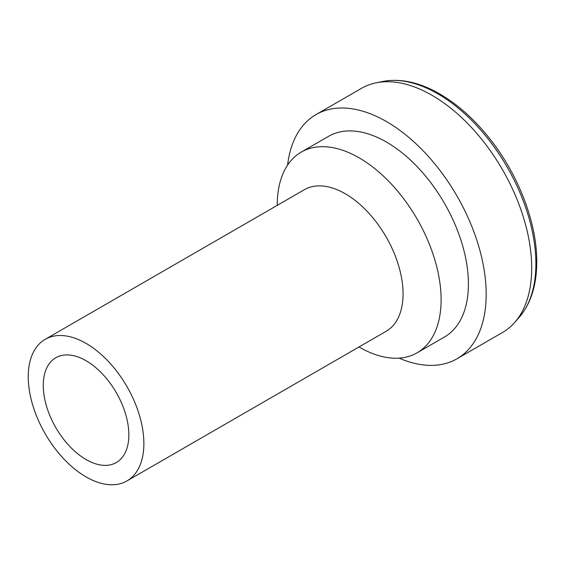 <?xml version="1.0" encoding="UTF-8"?>
<svg xmlns="http://www.w3.org/2000/svg" width="565" height="565" viewBox="0 0 565 565"><rect width="100%" height="100%" fill="white"/><g stroke="black" fill="none" stroke-linecap="round" stroke-linejoin="round"><path stroke-width="0.85" d="M399.038 358.132A140.982 81.395 -120 0 0 456.972 358.782A140.982 81.395 -120 0 0 486.175 294.245A140.982 81.395 -120 0 0 424.633 152.366A140.982 81.395 -120 0 0 315.997 114.596A140.982 81.395 -120 0 0 287.592 165.1M456.972 358.782L502.497 332.503A140.982 81.395 -120 0 0 514.574 322.58A140.982 81.395 -120 0 0 531.693 267.965A140.982 81.395 -120 0 0 478.746 135.72A140.982 81.395 -120 0 0 376.149 82.822A140.982 81.395 -120 0 0 361.515 88.317L315.997 114.596M358.994 346.966A115.874 66.903 -120 0 0 417.111 352.807L444.422 337.037A115.874 66.903 -120 0 0 468.42 283.997A115.874 66.903 -120 0 0 417.839 167.381A115.874 66.903 -120 0 0 328.548 136.342L301.237 152.112A115.874 66.903 -120 0 0 277.238 205.363M417.111 352.807A115.874 66.903 -120 0 0 441.11 299.761A115.874 66.903 -120 0 0 390.528 183.152A115.874 66.903 -120 0 0 301.237 152.112M126.934 480.942L386.121 331.302A81.756 47.199 -120 0 0 403.057 293.878A81.756 47.199 -120 0 0 367.37 211.6A81.756 47.199 -120 0 0 304.373 189.699L45.179 339.339A81.756 47.199 -120 0 0 45.179 433.743A81.756 47.199 -120 0 0 126.934 480.942A81.756 47.199 -120 0 0 143.87 443.518A81.756 47.199 -120 0 0 108.183 361.24A81.756 47.199 -120 0 0 45.179 339.339M128.848 434.845A60.512 34.938 -120 0 0 102.434 373.945A60.512 34.938 -120 0 0 55.801 357.737A60.512 34.938 -120 0 0 55.801 427.606A60.512 34.938 -120 0 0 116.312 462.544A60.512 34.938 -120 0 0 128.848 434.845M535.888 263.77A138.806 80.138 -120 0 0 483.753 133.566A138.806 80.138 -120 0 0 382.738 81.473C400.013 78.231 418.488 82.08 438.165 93.034C457.276 103.847 474.875 119.582 490.957 140.233C519.058 176.195 536.997 223.585 536.75 261.913C536.708 285.254 530.803 303.801 519.03 317.544A138.806 80.138 -120 0 0 535.888 263.77M382.738 81.473L376.149 82.822M519.03 317.544L514.574 322.58"/></g></svg>
